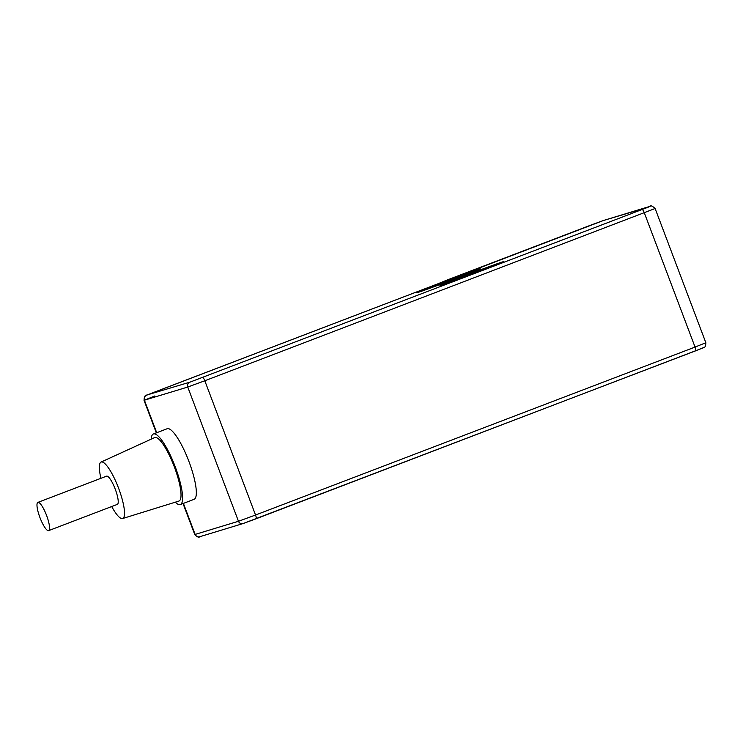 <?xml version="1.0" encoding="UTF-8"?>
<svg xmlns="http://www.w3.org/2000/svg" width="743" height="743" viewBox="0 0 743 743"><rect width="100%" height="100%" fill="white"/><g stroke="black" fill="none" stroke-linecap="round" stroke-linejoin="round"><path stroke-width="1.11" d="M440.803 285.507A33.992 0.529 -20.7 0 0 475.576 272.802A33.992 0.529 -20.7 0 0 503.503 261.685A33.992 0.529 -20.7 0 0 502.612 261.889A33.992 0.529 -20.7 0 0 467.839 274.594A33.992 0.529 -20.7 0 0 439.902 285.721A33.992 0.529 -20.7 0 0 440.803 285.507M417.473 292.593A33.992 0.529 159.3 0 1 416.572 292.807A33.992 0.529 159.3 0 1 444.509 281.681A33.992 0.529 159.3 0 1 479.281 268.975A33.992 0.529 159.3 0 1 480.173 268.771A33.992 0.529 159.3 0 1 452.246 279.897A33.992 0.529 159.3 0 1 417.473 292.593M439.717 283.12L147.764 394.737L189.846 382.19L648.704 206.991L603.297 220.55L439.902 283.046M180.363 504.562A37.772 8.684 69.1 0 0 175.209 466.743A37.772 8.684 -110.9 0 0 153.392 433.996L167.129 428.748A37.772 8.684 69.1 0 1 188.945 461.496A37.772 8.684 69.1 0 1 194.09 499.315L180.363 504.562A37.772 8.684 69.1 0 1 175.274 502.194M153.392 433.996A37.772 8.684 -110.9 0 0 151.182 439.15M122.623 518.53A30.212 6.947 69.1 0 0 118.601 488.244A30.212 6.947 -110.9 0 0 101.057 462.081L154.637 437.571A33.992 7.82 -110.9 0 1 174.373 467.003A33.992 7.82 69.1 0 1 178.905 501.07L122.623 518.53A30.212 6.947 69.1 0 1 111.71 506.531M101.057 462.081A30.212 6.947 -110.9 0 0 100.927 478.306M117.283 504.404A15.111 3.474 -110.9 0 0 117.329 504.386A15.111 3.474 -110.9 0 0 115.23 489.145A15.111 3.474 -110.9 0 0 106.602 476.142A15.111 3.474 -110.9 0 0 106.546 476.161A15.111 3.474 -110.9 0 0 106.49 476.179M48.601 530.641A15.111 3.474 -110.9 0 0 48.657 530.623A15.111 3.474 -110.9 0 0 46.558 515.382A15.111 3.474 -110.9 0 0 37.921 502.379A15.111 3.474 -110.9 0 0 37.874 502.398A15.111 3.474 -110.9 0 0 39.973 517.639A15.111 3.474 -110.9 0 0 48.601 530.641M471.898 274.204L471.703 273.703M448.373 280.789L448.568 281.291M590.49 225.24A3.78 0.873 -110.9 0 0 590.481 225.25L446.264 280.352A3.78 0.873 -110.9 0 0 446.264 280.352A3.78 0.873 -110.9 0 0 446.255 280.362L437.367 284.021M703.352 347.687L695.578 350.854A3.78 0.873 -110.9 0 1 695.55 350.863L243.24 523.499A3.78 3.678 -106.9 0 1 238.475 521.28L194.75 534.533L183.029 503.54M695.569 350.854A3.78 0.873 -110.9 0 0 695.049 347.074L705.85 342.746C705.562 349.006 703.426 347.046 703.11 347.891L256.056 518.8A3.78 0.873 -110.9 0 0 256.056 518.8L243.007 523.583L199.672 536.743A3.78 3.678 -106.9 0 1 195.14 534.44L183.41 503.392M156.708 432.732L144.411 400.198L187.747 387.038L204.808 380.769L655.122 208.504C652.382 206.006 650.738 205.272 650.19 206.294L603.53 220.467L590.481 225.25A3.78 0.873 -110.9 0 0 590.471 225.25M154.813 395.963L144.411 400.198A3.78 3.678 73.1 0 1 146.51 395.35M439.81 283.083L154.303 392.183A3.78 0.873 -110.9 0 0 154.303 392.183L146.743 395.155C145.349 394.607 144.439 396.316 144.021 400.291L156.327 432.872M189.846 382.19A3.78 3.678 73.1 0 0 187.747 387.038L238.475 521.28L255.536 515.02L204.808 380.769A3.78 0.873 69.1 0 0 202.644 377.49M642.156 209.545A3.78 0.873 69.1 0 1 644.32 212.832L695.049 347.074L255.536 515.02A3.78 0.873 -110.9 0 1 256.056 518.8M199.672 536.743C198.92 537.783 197.276 537.04 194.75 534.533M705.85 342.746L655.122 208.504M117.329 504.386L48.657 530.623M106.546 476.161L37.874 502.398"/></g></svg>
